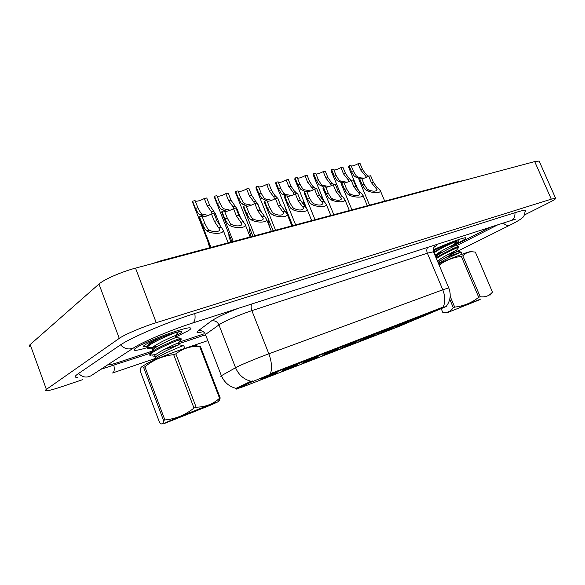 <?xml version="1.0" encoding="UTF-8"?>
<svg xmlns="http://www.w3.org/2000/svg" width="585" height="585" viewBox="0 0 585 585"><rect width="100%" height="100%" fill="white"/><g stroke="black" fill="none" stroke-linecap="round" stroke-linejoin="round"><path stroke-width="0.88" d="M276.317 373.588L260.639 379.804L276.317 373.588M334.869 350.941L320.324 356.718L334.869 350.941M353.128 343.878L338.92 349.523L353.128 343.878M370.802 337.033L356.923 342.561L370.802 337.033M316.002 358.239L301.099 364.155L316.002 358.239M296.493 365.786L281.217 371.848L296.493 365.786M387.935 330.408L374.356 335.812L387.935 330.408M404.535 323.988L391.248 329.282L404.535 323.988M277.151 372.652L261.012 379.051L277.151 372.652M297.889 364.645L282.182 370.875L297.889 364.645M355.994 342.196L341.428 347.987L355.994 342.196M317.926 356.901L302.613 362.978L317.926 356.901M337.282 349.42L322.35 355.351L337.282 349.42M408.608 321.867L394.999 327.286L408.608 321.867M391.636 328.426L377.72 333.962L391.636 328.426M374.108 335.198L359.87 340.858L374.108 335.198M425.054 315.512L411.738 320.821L425.054 315.512M412.9 319.629L398.948 325.187L412.9 319.629M395.533 326.335L381.266 332.009L395.533 326.335M377.588 333.253L362.978 339.066L377.588 333.253M359.029 340.419L344.068 346.364L359.029 340.419M339.834 347.819L324.492 353.91L339.834 347.819M319.958 355.49L304.215 361.735L319.958 355.49M299.366 363.431L283.206 369.837L299.366 363.431M278.029 371.665L261.422 378.246L278.029 371.665M429.712 313.143L416.067 318.584L429.712 313.143M250.336 382.51L272.712 373.332L446.019 306.613L398.071 326.788L243.514 386.619L236.91 388.835L250.336 382.51L250.014 381.683L252.603 380.952M136.327 347.761C134.009 349.282 133.504 350.137 134.806 350.313C136.671 350.459 140.751 349.581 147.054 347.673C140.751 349.581 136.671 350.459 134.806 350.313C133.504 350.137 134.009 349.282 136.327 347.761C145.468 341.421 186.227 326.481 190.242 327.914C186.227 326.481 145.468 341.421 136.327 347.761M175.858 336.916L188.063 330.847C190.849 329.128 191.58 328.148 190.242 327.914C191.58 328.148 190.849 329.128 188.063 330.847L175.858 336.916M454.355 244.676L459.839 242.029C464.68 239.543 466.691 238.139 465.879 237.817C464.38 237.071 445.872 243.894 433.192 249.89C445.872 243.894 464.38 237.071 465.879 237.817C466.691 238.139 464.68 239.543 459.839 242.029L454.355 244.676M220.523 376.192L237.196 366.824C242.98 363.972 258.394 357.632 268.837 353.808C271.681 361.493 272.23 368.111 270.482 373.661L441.763 307.6L446.099 306.577C450.457 300.873 451.335 294.635 448.739 287.864L448.812 288.032M443.137 307.183C445.441 302.123 445.324 296.332 442.772 289.809L268.837 353.808L251.864 310.65C241.327 314.065 226.051 320.485 220.501 323.819L205.467 334.459L221.254 375.394C224.172 382.305 229.13 386.627 236.121 388.374L250.014 381.683M108.071 364.609L108.466 364.806C109.973 364.879 113.497 363.994 119.04 362.166L151.932 351.205M178.754 342.269L203.931 333.874L178.718 342.305M451.298 247.002L490.142 227.273L451.335 246.994M108.123 364.572L108.525 364.821C110.031 364.894 113.556 364.009 119.091 362.181L151.895 351.249M456.037 245.956L497.835 224.794M100.92 369.281L150.001 353.362M178.498 343.826L204.67 335.073M435.394 256.215L437.017 255.462M524.328 215.024L548.752 202.768C553.98 200.121 556.262 198.615 555.582 198.242L551.275 199.156L156.232 322.671C142.557 326.898 124.481 334.583 119.267 338.371L46.376 389.405C45.184 390.253 45.016 390.721 45.879 390.809C48.138 390.853 53.352 389.508 61.542 386.773L82.792 379.606M539.348 161.497L539.151 161.05L534.697 161.592L135.523 268.12C121.731 271.718 103.859 279.52 98.975 284.047L30.179 344.55C29.053 345.559 28.95 346.203 29.886 346.495M525.22 211.785L525.608 210.337C524.423 210.059 521.023 210.797 515.385 212.56L195.149 313.414C168.122 321.801 130.382 337.823 119.962 345.252L78.024 373.852C74.953 375.972 74.427 377.149 76.445 377.369L77.915 377.376M462.991 180.728L453.529 182.791M160.926 260.742L162.747 260.851M368.718 176.217L370.649 175.756L373.34 182.184L376.411 186.513L380.287 190.542C381.208 193.891 370.232 192.64 366.751 190.483L365.077 189.357L362.225 184.918L359.526 178.425L361.493 177.95L364.192 184.436L366.985 188.882L368.711 189.986C373.15 191.624 375.965 191.551 377.157 189.781L371.402 182.659L368.718 176.217C365.932 177.665 363.629 178.491 361.801 178.688M369.544 205.167L358.941 179.654L359.526 178.425M359.3 178.622L354.415 176.348L351.665 172.063L349.048 165.76L350.978 165.321L353.596 171.617L356.287 175.902L357.947 176.962L361.457 177.957M365.91 177.54L366.195 176.787L360.674 169.972L358.071 163.712C355.366 165.16 353.106 165.95 351.3 166.089M358.071 163.712L359.972 163.281L362.576 169.526L365.545 173.716L368.616 176.275M357.947 189.723L348.528 167.017L349.048 165.76M361.501 177.964L364.426 178.089M338.89 192.626L339.878 192.085M351.241 180.407L353.245 179.931L355.951 186.469L359.044 190.871L362.832 194.944C363.782 198.432 352.521 197.203 349.018 194.959L347.344 193.81L344.485 189.291L341.757 182.681L343.79 182.198L346.517 188.794L349.311 193.313L351.037 194.447C355.563 196.129 358.444 196.041 359.673 194.183L353.962 186.959L351.241 180.407C348.36 181.92 345.976 182.754 344.09 182.922M351.951 209.854L341.238 183.895L341.757 182.681M333.209 184.736L335.271 184.238L338.013 190.886L344.814 199.485C345.793 203.119 334.225 201.92 330.7 199.58L329.033 198.403L326.167 193.803L323.41 187.083L325.509 186.578L328.265 193.284L331.066 197.898L332.792 199.054C337.406 200.787 340.346 200.684 341.625 198.732L335.951 191.39L333.209 184.736C330.211 186.308 327.739 187.163 325.801 187.295M333.786 214.695L322.957 188.282L323.41 187.083M314.584 189.204L316.712 188.692L319.483 195.448L326.203 204.165C327.205 207.953 315.315 206.79 311.783 204.355L310.108 203.156L307.242 198.469L304.456 191.631L306.628 191.112L309.406 197.935L312.214 202.629L313.94 203.814C318.642 205.606 321.655 205.474 322.978 203.419L317.348 195.975L314.584 189.204C311.461 190.842 308.909 191.712 306.913 191.814M315.022 219.689L304.076 192.801L304.456 191.631M295.337 193.818L297.538 193.291L300.332 200.165L306.971 209.006C307.995 212.955 295.761 211.836 292.222 209.298L290.555 208.063L287.681 203.287L284.866 196.333L287.111 195.792L289.919 202.732L292.727 207.521L294.452 208.728C299.249 210.578 302.328 210.424 303.703 208.267L298.131 200.714L295.337 193.818C292.09 195.529 289.443 196.414 287.389 196.48M295.615 224.859L284.551 197.481L284.866 196.333M341.706 182.725L337.018 180.472L334.262 176.107L331.622 169.701L333.618 169.248L336.251 175.646L338.949 180.012L340.616 181.094L347.051 182.257M348.806 181.584L349.033 180.86L343.556 173.95L340.923 167.595C338.115 169.094 335.783 169.899 333.933 170.016M340.923 167.595L342.89 167.149L345.516 173.496L348.499 177.752L351.512 180.348M341.304 195.544L331.161 170.944L331.622 169.701M323.717 187.01L319.074 184.721L316.309 180.282L313.64 173.767L315.703 173.306L318.364 179.807L321.063 184.253L322.73 185.357L329.136 186.549M331.154 185.752L331.337 185.065L325.896 178.052L323.242 171.595C320.324 173.16 317.918 173.979 316.01 174.059M323.242 171.595L325.267 171.142L327.914 177.584L330.913 181.92L333.889 184.575M323.98 201.218L313.246 174.995L313.64 173.767M305.202 191.456L300.544 189.116L297.78 184.589L295.089 177.972L297.209 177.489L299.9 184.099L302.599 188.626L304.266 189.752L310.635 190.981M312.931 190.045L313.07 189.401L312.076 187.895L307.681 182.293L304.997 175.727C301.97 177.35 299.476 178.184 297.509 178.228M304.997 175.727L307.088 175.251L309.765 181.803L312.77 186.213L315.703 188.933M306.233 207.412L294.752 179.171L295.089 177.972M286.08 196.041L281.414 193.65L278.643 189.043L275.93 182.308L278.116 181.811L280.837 188.531L283.535 193.145L285.202 194.3L291.52 195.558M294.109 194.469L293.268 192.377L288.866 186.666L286.16 179.99C283.008 181.686 280.427 182.527 278.409 182.527M286.16 179.99L288.317 179.5L291.016 186.162L294.036 190.651L296.924 193.438M292.675 225.649L275.652 183.485L275.93 182.308M322.247 199.668L321.187 197.079L322.079 196.575M305.012 206.191L303.132 201.562L303.717 201.218M284.756 206.03L288.142 216.64M268.515 219.375L269.21 225.942M175.471 335.9L180.041 333.472C182.191 332.119 182.469 331.468 180.867 331.505C176.319 331.381 150.864 340.88 144.904 344.953L143.442 346.627L146.879 346.349M454.742 243.718L454.867 243.652C458.435 241.81 459.7 240.866 458.655 240.808C456.571 240.632 440.615 246.848 433.244 250.716M211.755 404.703L218.198 401.727C216.662 401.924 182.498 415.423 168.517 421.383L163.478 423.84L211.755 404.703M197.701 346.057L200.362 346.313L220.238 398.041L218.315 401.581M220.238 398.041L219.565 398.268L199.639 346.415C190.842 345.954 182.908 348.433 175.829 353.852L173.679 354.649C162.974 355.797 153.38 359.841 144.904 366.78L143.618 367.424C142.206 366.437 141.248 366.649 140.751 368.067L140.371 371.365L159.625 422.721L160.451 423.379C162.294 424.681 163.325 423.723 163.551 420.505L143.618 367.424M175.829 353.852L196.136 407.211C205.291 407.043 213.101 404.067 219.565 398.268M196.136 407.211L193.993 408.059L173.679 354.649M144.904 366.78L164.875 419.942C175.595 418.962 185.299 415.006 193.993 408.059M164.875 419.942L163.551 420.505M196.597 346.4C197.386 345.64 196.874 345.391 195.061 345.655C188.545 346.357 158.696 357.42 146.791 363.599L141.343 367.066M200.362 346.313L199.639 346.415M152.941 360.689L155.354 358.824C162.615 353.976 181.233 346.218 183.58 345.559L183.741 345.611M146.725 346.686L149.701 343.856C153.116 341.611 157.599 339.234 163.142 336.726M153.504 349.194L147.552 348.389C146.396 347.936 147.23 346.737 150.052 344.792C156.063 340.631 171.083 334.115 176.319 332.39M149.504 354.144L152.524 351.329C159.698 346.444 178.169 338.81 180.707 338.203L180.94 338.291M150.33 355.76C149.19 355.351 150.038 354.188 152.875 352.265C160.261 347.256 179.324 339.432 181.24 339.073L177.679 340.711M158.074 345.998C152.583 347.453 148.963 347.936 147.201 347.468M155.508 347.607L152.071 348.302M156.041 354.393C153.051 355.015 151.032 355.161 149.987 354.839M183.946 415.248L193.708 411.913L207.697 405.968L174.235 419.46L193.708 411.913M194.878 410.853L202.059 408.513M155.902 358.32L155.208 356.47C150.616 355.351 175.814 343.658 178.169 342.971L178.198 342.949M153.402 349.303L152.422 349.091C147.786 347.841 172.955 336.156 175.361 335.614L175.376 335.636M152.853 341.896L151.573 341.984M153.416 360.25L155.537 357.662C155.822 354.978 177.043 345.442 178.871 344.821L164.495 349.296M150.711 352.682L152.751 350.21C153.153 347.38 174.023 338.035 176.034 337.465L180.707 338.203M148.012 345.128L150.477 342.006M156.882 355.197L157.76 355.475M479.554 299.791L446.991 312.792L479.554 299.791M492.475 292.12L475.364 252.098L472.227 251.784C468.512 251.755 465.367 253.108 462.801 255.842L461.324 256.398C453.338 257.349 446.092 260.142 439.576 264.786M462.801 255.842L480.197 296.734C485.184 297.37 489.177 295.93 492.19 292.405L492.46 292.098L475.364 252.098M480.197 296.734L478.727 297.319L461.324 256.398M450.179 296.398L454.691 307.103C463.583 306.123 471.598 302.862 478.727 297.319M454.691 307.103L453.295 307.681L449.741 299.249M471.408 251.682L470.676 251.594C467.605 251.864 450.187 258.533 438.626 263.879M438.509 263.608L442.18 261.305C449.273 257.246 460.563 252.252 461.155 252.003L445.594 257.568M434.209 247.002L434.911 246.365C435.269 245.934 432.512 247.594 433.507 251.733L433.66 252.098L448.183 244.135M433.968 252.83L437.609 250.482C444.659 246.351 455.949 241.415 456.585 241.276L456.571 241.225M436.088 257.853L439.737 255.528C446.764 251.455 457.997 246.512 458.698 246.285L452.607 248.683M436.388 258.57L440.044 256.252C447.115 252.157 458.406 247.192 459.02 246.994L458.72 246.278L454.823 245.773M442.516 252.164L437.543 253.561M440.008 253.693L434.838 254.892M461.331 306.774L481.053 298.891L466.523 305.004M441.266 308.807L442.743 312.332C447.086 313.048 450.604 311.498 453.295 307.681M479.386 299.505L480.87 299.074M468.417 303.864L473.411 302.204M439.262 262.051L438.838 261.034C436.198 260.076 455.415 250.731 456.629 250.139L456.695 250.051M436.849 256.325L436.432 255.338C433.763 254.292 453.075 244.881 454.209 244.413L454.26 244.34M438.355 263.235L439.335 261.948C440.022 259.879 456.709 251.894 457.273 251.543L447.876 254.57M437.032 256.764L436.936 256.208C437.69 254.044 454.252 246.102 454.845 245.824L454.867 245.802M437.222 260.552L440.161 261.056M275.433 198.593L277.714 198.052L280.529 205.042L287.074 214.008C288.134 218.125 275.535 217.057 271.988 214.402L270.321 213.145L267.447 208.267L264.61 201.189L266.928 200.633L269.765 207.697L272.566 212.582L274.299 213.817C279.191 215.726 282.35 215.543 283.776 213.276L278.255 205.606L275.433 198.593C272.054 200.377 269.305 201.277 267.191 201.298M275.55 230.212L264.361 202.315L264.61 201.189M254.848 203.536L257.203 202.966L260.054 210.088L266.497 219.17C267.586 223.47 254.599 222.461 251.045 219.689L249.386 218.402L246.504 213.43L243.638 206.22L246.044 205.649L248.903 212.838L251.711 217.817L253.437 219.083C256.215 220.845 263.879 221.057 263.155 218.454L257.7 210.673L254.848 203.536C251.316 205.393 248.471 206.308 246.3 206.286M254.775 235.748L243.462 207.317L243.638 206.22M233.532 208.648L235.974 208.063L238.855 215.317L245.195 224.516C246.307 228.998 232.91 228.07 229.349 225.166L227.697 223.843L224.823 218.768L221.927 211.434L224.421 210.834L227.309 218.161L230.11 223.236L231.828 224.538C234.636 226.38 242.556 226.527 241.81 223.814L236.413 215.916L233.532 208.648C229.854 210.585 226.892 211.521 224.655 211.441M233.261 241.473L221.825 212.494L221.927 211.434M211.463 213.942L213.993 213.335L216.896 220.72L223.126 230.051C224.274 234.724 210.432 233.883 206.878 230.841L205.233 229.481L202.359 224.304L199.434 216.823L202.015 216.209L204.933 223.667L207.726 228.852L209.445 230.19C212.267 232.121 220.465 232.186 219.697 229.357L214.373 221.342L211.463 213.942C207.617 215.967 204.545 216.918 202.242 216.779M210.958 247.418L199.405 217.861L199.434 216.823M266.314 200.779L261.641 198.33L258.87 193.642L256.128 186.79L258.394 186.279L261.137 193.116L263.835 197.81L265.502 198.995L271.769 200.289M274.658 199.017L273.839 197.006L269.436 191.185L266.702 184.392C263.425 186.162 260.749 187.017 258.672 186.973M266.702 184.392L268.932 183.887L271.659 190.666L274.687 195.236L277.524 198.096M268.098 201.284L267.082 201.013M273.115 230.856L255.923 187.946L256.128 186.79M245.875 205.686L241.203 203.17L238.431 198.388L235.66 191.419L238.007 190.893L240.771 197.847L243.47 202.637L245.13 203.843L251.345 205.174M254.548 203.704L253.751 201.788L249.356 195.851L246.599 188.948C243.184 190.783 240.406 191.653 238.27 191.558M246.599 188.948L248.896 188.421L251.652 195.317L257.795 204.458M247.755 206.22L246.088 205.752M252.888 236.245L235.521 192.553L235.66 191.419M226.666 211.309L221.642 209.437L220.055 208.187L217.291 203.309L214.49 196.209L216.918 195.661L219.711 202.746L222.402 207.631L224.062 208.867L230.212 210.227M233.737 208.596L232.984 206.739L228.589 200.677L225.803 193.65C222.249 195.573 219.368 196.45 217.167 196.304M225.803 193.65L228.187 193.116L230.965 200.129L237.027 208.874L236.764 210.044M231.967 241.824L214.417 197.313L214.49 196.209M204.816 216.582L199.748 214.658L198.169 213.371L195.405 208.399L192.582 201.174L195.09 200.604L197.913 207.814L200.596 212.794L202.249 214.059L208.326 215.455M212.165 213.774L211.485 211.858L207.105 205.679L204.289 198.52C200.582 200.523 197.591 201.415 195.324 201.203M204.289 198.52L206.754 197.964L209.562 205.101L215.521 213.956L214.892 215.638M210.3 247.594L192.567 202.242L192.582 201.174M249.122 226.775L249.407 230.899L251.111 236.72M228.815 233.912L228.954 236.245L230.746 242.146M207.748 241.064L209.679 247.755M441.967 308.083L441.763 307.6M236.91 388.835L236.603 388.038M272.712 373.332L272.486 372.762M427.73 247.36C426.619 248.932 426.494 250.877 427.372 253.203L251.864 310.65C250.885 307.929 250.848 305.714 251.747 304.003M435.496 244.859C437.273 244.742 436.79 245.532 434.048 247.221M433.507 251.733L427.372 253.203L442.772 289.809L448.739 287.864L433.507 251.733M251.199 381.303C243.857 379.49 238.636 374.941 235.543 367.665L218.922 324.829C217.262 321.501 214.702 320.244 211.251 321.063C215.821 317.896 224.684 313.699 237.839 308.478M201.73 331.995C197.05 333.04 195.843 332.675 198.11 330.883L211.251 321.063M198.11 330.883C201.43 330.086 203.887 331.278 205.467 334.459L204.933 335.753M514.946 212.691C515.195 216.845 513.784 219.492 510.705 220.655L515.348 219.236M525.191 210.286C524.789 214.607 523.765 217.152 522.105 217.92C521.623 218.519 518.698 220.764 509.849 225.203L509.374 225.393C507.378 225.927 505.352 225.145 503.297 223.039M112.539 372.981C114.199 372.228 114.653 369.713 113.907 365.435M78.566 373.479C82.244 377.223 86.339 378.012 90.858 375.848L91.706 375.299M120.547 344.865C124.612 349.062 129.08 350.013 133.95 347.709C141.482 342.452 171.427 329.743 192.231 323.161C194.739 322.13 195.595 318.92 194.79 313.531M534.697 161.592L551.275 199.156M30.179 344.55L46.376 389.405M98.975 284.047L119.267 338.371M135.523 268.12L156.232 322.671M377.873 187.675L375.95 188.158M368.711 189.986L366.751 190.483M364.192 184.436L362.225 184.918M373.34 182.184L371.402 182.659M360.674 169.972L362.576 169.526M351.665 172.063L353.596 171.617M365.062 175.273L366.949 174.82M356.024 177.423L357.947 176.962M360.506 192.063L358.517 192.56M351.037 194.447L349.018 194.959M346.517 188.794L344.485 189.291M355.951 186.469L353.962 186.959M342.569 196.589L340.514 197.108M332.792 199.054L330.7 199.58M328.265 193.284L326.167 193.803M338.013 190.886L335.951 191.39M324.039 201.262L321.918 201.796M313.94 203.814L311.783 204.355M309.406 197.935L307.242 198.469M319.483 195.448L317.348 195.975M304.895 206.095L302.701 206.651M294.452 208.728L292.222 209.298M289.919 202.732L287.681 203.287M300.332 200.165L298.131 200.714M343.556 173.95L345.516 173.496M334.262 176.107L336.251 175.646M347.943 179.346L349.896 178.886M338.627 181.569L340.616 181.094M325.896 178.052L327.914 177.584M316.309 180.282L318.364 179.807M330.298 183.551L332.309 183.076M320.682 185.847L322.73 185.357M307.681 182.293L309.765 181.803M297.78 184.589L299.9 184.099M312.076 187.895L314.152 187.397M302.152 190.257L304.266 189.752M288.866 186.666L291.016 186.162M278.643 189.043L280.837 188.531M293.268 192.377L295.418 191.865M283.016 194.82L285.202 194.3M285.1 211.09L282.833 211.668M274.299 213.817L271.988 214.402M269.765 207.697L267.447 208.267M280.529 205.042L278.255 205.606M264.617 216.26L262.27 216.852M253.437 219.083L251.045 219.689M248.903 212.838L246.504 213.43M260.054 210.088L257.7 210.673M243.411 221.613L240.976 222.227M231.828 224.538L229.349 225.166M227.309 218.161L224.823 218.768M238.855 215.317L236.413 215.916M221.444 227.163L218.929 227.799M209.445 230.19L206.878 230.841M204.933 223.667L202.359 224.304M216.896 220.72L214.373 221.342M269.436 191.185L271.659 190.666M258.87 193.642L261.137 193.116M273.839 197.006L276.054 196.48M263.243 199.529L265.502 198.995M249.356 195.851L251.652 195.317M238.431 198.388L240.771 197.847M253.751 201.788L256.047 201.247M242.797 204.399L245.13 203.843M228.589 200.677L230.965 200.129M217.291 203.309L219.711 202.746M232.984 206.739L235.353 206.176M221.642 209.437L224.062 208.867M207.105 205.679L209.562 205.101M195.405 208.399L197.913 207.814M211.485 211.858L213.942 211.273M199.748 214.658L202.249 214.059M236.267 389.157L236.011 388.498M209.13 317.721L510.705 220.655M509.849 225.203L449.221 255.389M206.922 340.923L185.971 348.038M154.725 358.656L112.693 372.93M91.977 375.117L133.95 347.709M192.516 323.066L208.838 317.816M539.151 161.05L555.582 198.242M152.188 263.674L161.504 260.596L456.914 181.891L464.512 180.319M380.287 190.542L384.711 201.123M362.832 194.944L367.321 205.759M344.814 199.485L349.377 210.541M326.203 204.165L330.839 215.477M306.971 209.006L311.673 220.582M143.866 345.698L143.442 346.627M218.198 401.727L219.631 399.906M195.061 345.655L199.836 346.378M183.705 345.516L184.809 348.411M180.889 338.152L181.24 339.073M181.379 339.037L178.184 342.971L178.871 344.814L183.58 345.559M152.422 349.091L152.795 350.093M175.361 335.614L176.063 337.45M149.855 342.305L150.001 342.693M178.447 331.878L175.405 335.6M152.261 355.914L156.385 356.572M489.974 295.271L492.19 292.405M470.676 251.594L472.227 251.784M457.302 251.513L461.155 252.003L462.099 254.234M456.666 250.109L457.273 251.543M454.238 244.398L454.845 245.824M434.267 250.204L434.436 250.614M436.936 256.208L435.942 257.51M434.545 250.482L433.573 251.747M456.614 241.269L454.209 244.413M434.969 255.199L436.454 255.389M459.035 246.987L456.629 250.139M437.361 260.873L439.73 261.188M287.074 214.008L291.864 225.861M266.497 219.17L271.36 231.324M245.195 224.516L250.139 236.976M223.126 230.051L228.157 242.833M257.817 203.953L261.151 212.275M237.027 208.874L241.144 219.243M215.521 213.956L220.238 225.949"/></g></svg>
